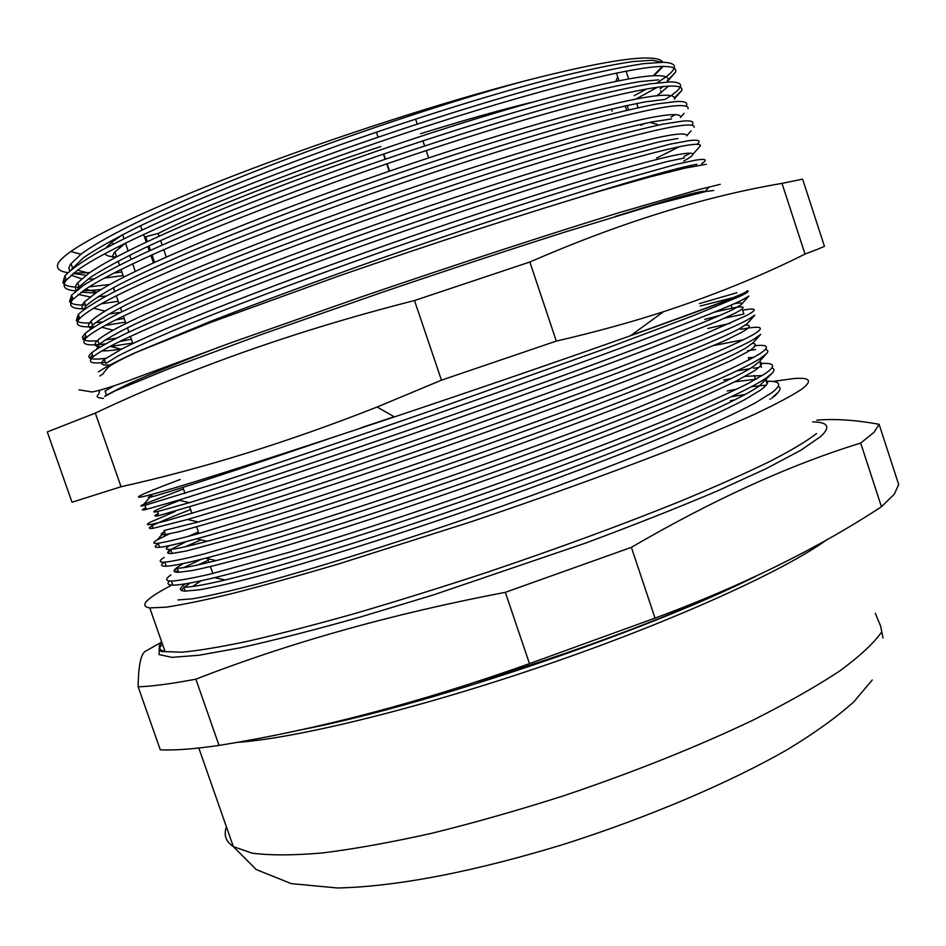<?xml version="1.0" encoding="UTF-8"?>
<svg xmlns="http://www.w3.org/2000/svg" width="946" height="946" viewBox="0 0 946 946"><rect width="100%" height="100%" fill="white"/><g stroke="black" fill="none" stroke-linecap="round" stroke-linejoin="round"><path stroke-width="1.42" d="M626.287 109.31L625.164 105.905M612.239 111.238L611.506 109.038M389.208 171.202L386.737 163.883M385.152 159.2L383.426 154.068M154.565 262.279L151.975 254.793M150.426 250.323L148.9 245.936M147.375 241.502L145.708 236.689L158.136 233.485C203.165 210.686 291.285 175.991 380.86 146.5M144.572 237.269L145.708 236.689M166.26 256.993L163.693 249.543M162.133 245.049L160.584 240.556M159.034 236.086L158.136 233.485M119.019 263.768L117.978 261.214M420.532 133.741C462.464 120.674 499.453 110.209 531.498 102.369M815.192 546.138L815.594 547.344M628.345 109.121L627.139 105.467M618.968 80.682L616.437 73.008M428.656 157.887L426.197 150.58M424.624 145.909L422.909 140.788M417.257 124.021L415.578 119.019M389.539 171.084L387.068 163.764M385.495 159.094L383.757 153.95M378.081 137.158L376.39 132.144M153.418 262.799L150.828 255.314M149.279 250.856L147.765 246.48M146.228 242.046L143.579 234.383M142.03 229.913L140.576 225.692M135.266 271.36L132.641 263.792M131.116 259.37L129.673 255.231M128.159 250.844L125.463 243.075M123.926 238.652L122.554 234.679M76.673 290.351C74.675 288.613 75.018 286.07 77.714 282.748L88.948 273.169C124.647 247.982 243.004 197.182 378.435 150.591C512.306 104.498 626.95 75.089 657.328 75.668C665.629 75.739 669.2 77.43 668.03 80.741M663.004 86.618L660.095 88.877M121.845 271.928L113.875 273.087M614.947 216.551C656.016 203.579 682.965 195.633 695.783 192.736C701.684 191.376 704.794 190.974 705.125 191.53L709.181 186.93M109.594 365.05C101.127 365.499 99.413 363.607 104.438 359.385L121.336 349.251C164.166 327.009 283.883 280.335 416.086 234.714C545.996 189.933 654.821 157.757 682.988 153.808C689.669 152.826 692.957 153.004 692.862 154.352C692.661 155.652 689.646 157.864 683.792 160.997M100.134 346.922C94.304 346.437 93.512 344.226 97.769 340.264C100.56 337.698 105.68 334.34 113.142 330.189C154.222 307.225 273.654 259.571 406.697 213.725C537.612 168.636 647.868 137.146 676.591 134.308C683.662 133.552 687.033 134.072 686.69 135.857L691.112 130.82M91.774 328.345C87.682 327.257 87.458 324.845 91.088 321.108C93.666 318.495 98.301 315.172 105.006 311.151C144.324 287.454 263.437 238.794 397.285 192.712C529.204 147.304 640.903 116.5 670.17 114.785C677.655 114.277 681.096 115.164 680.493 117.422L684.088 113.331M84.04 309.46C81.155 307.97 81.273 305.463 84.407 301.94L96.941 292.148C134.462 267.706 253.221 217.994 387.872 171.664C520.761 125.924 633.926 95.818 663.761 95.239C671.648 95.002 675.148 96.279 674.273 99.058M132.7 343.043L109.594 346.65M95.629 293L81.096 292.279M179.775 500.399C155.818 509.61 148.392 513.335 157.509 511.573L189.354 502.681C245.073 485.736 365.96 445.625 490.962 401.376C612.358 358.51 709.997 321.202 733.954 308.952L741.226 304.624C743.083 302.874 740.848 302.531 734.534 303.595M772.196 398.03L772.362 397.379M745.141 394.506L731.613 396.634M185.44 583.824L184.825 584.261C178.865 588.578 179.019 590.872 185.262 591.144L183.855 587.123C190.217 587.348 203.969 584.983 225.101 579.993C286.449 565.318 407.288 527.643 528.199 483.844C645.089 441.64 737.301 401.967 759.248 385.956L772.184 373.162M762.18 375.609L745.07 376.342M731.341 378.53L723.595 380.02M183.583 563.461L178.037 566.808C172.539 570.544 172.751 572.365 178.688 572.295L177.28 568.262C183.323 568.144 196.248 565.602 216.055 560.623C276.043 545.416 396.93 507.186 518.905 463.292C636.93 420.935 730.489 381.841 752.933 366.741L758.976 361.975M753.702 357.399L748.404 357.683L749.126 359.882M169.772 545.523C164.841 548.574 165.148 549.863 170.694 549.39C176.417 548.928 188.55 546.232 207.079 541.289C265.684 525.515 386.595 486.693 509.598 442.693C628.759 400.17 723.678 361.668 746.607 347.501L753.016 342.866L760.702 334.364L754.246 338.964C731.022 353.059 633.028 392.507 509.456 436.52C381.9 482.046 256.638 522.429 196.543 538.83C177.682 543.938 165.373 546.753 159.602 547.285C154.139 547.817 153.737 546.658 158.384 543.808M742.563 339.898L714.443 345.385M169.168 533.911L157.343 539.788L164.486 531.617C159.839 534.265 160.181 535.235 165.515 534.525L164.107 530.493L198.175 521.979C255.361 505.625 376.272 466.177 500.28 422.058C620.564 379.37 716.843 341.447 740.28 328.238L747.139 323.709L754.813 315.195L747.908 319.653C724.175 332.767 624.762 371.589 500.02 415.767C371.411 461.435 246.161 502.456 187.568 519.46L152.992 528.341C142.456 529.63 154.99 523.375 190.607 509.563M730.241 323.296L707.703 328.522M198.4 532.007L188.077 536.477M679.145 146.843L656.571 158.041M644.699 123.429L640.773 125.369M668.55 86.181L656.926 95.735M123.122 275.582L104.391 278.1M104.438 359.385L105.857 363.465L117.966 355.992C130.926 349.322 149.302 340.903 173.071 330.733C225.183 308.999 297.056 281.849 379.121 252.783C461.932 223.694 539.09 198.459 597.943 180.698L665.783 161.849L684.36 157.97M121.928 348.944C113.13 350.398 106.508 351.025 102.038 350.836M96.646 349.109L99.188 344.344C105.231 339.661 116.606 333.181 133.327 324.892C153.323 315.538 178.167 304.766 207.86 292.586C255.16 273.631 309.791 253.138 371.766 231.096C454.636 201.959 531.948 177.008 591.002 159.779L659.196 141.841L677.951 138.471M89.905 329.622L92.519 325.199C98.443 320.174 109.701 313.339 126.315 304.707C146.204 295.022 170.966 283.966 200.599 271.514C247.805 252.204 302.413 231.498 364.399 209.385C447.328 180.201 524.782 155.534 584.06 138.814C612.038 131.175 634.884 125.511 652.61 121.809L671.542 118.96M120.816 312.322L108.908 313.954M83.437 309.898L85.826 306.031C91.644 300.651 102.795 293.473 119.291 284.51C139.086 274.494 163.764 263.13 193.327 250.418C240.45 230.741 295.01 209.811 357.032 187.627C439.996 158.42 517.616 134.025 577.107 117.836C605.192 110.469 628.156 105.112 646 101.754L665.121 99.413L670.939 95.629M106.118 296.039L97.816 296.748M90.059 296.926L78.222 294.443M77.17 289.961L79.133 286.839L90.556 277.284C103.067 269.208 121.029 259.464 144.442 248.041C195.881 223.93 267.458 195.243 349.642 165.857C432.665 136.602 510.438 112.491 570.142 96.823C598.345 89.74 621.427 84.691 639.401 81.663L658.7 79.842M93.796 278.928L88.002 279.082M81.604 278.822L71.068 275.191M71.033 269.823L83.686 257.537C96.078 249.117 113.946 239.042 137.265 227.312C188.538 202.586 260.032 173.52 342.251 144.052C425.322 114.75 503.248 90.934 563.177 75.786C591.487 68.987 614.687 64.245 632.779 61.561L652.267 60.26L661.845 62.247M158.916 515.605L157.722 513.867C153.477 516.019 153.879 516.599 158.916 515.605L229.89 494.817C283.327 477.777 355.802 453.654 437.572 425.251C520.004 396.457 595.945 369.011 653.107 347.158L718.156 321.001L735.302 313.067C746.69 307.143 745.625 305.475 732.109 308.089L714.443 312.133M734.746 399.945L730.407 400.702M185.25 591.12L199.405 589.807C213.69 587.253 233.248 582.724 258.092 576.232C312.168 561.51 384.927 538.877 466.567 510.781C548.798 482.141 624.147 453.595 680.47 429.744C706.887 418.25 728.113 408.329 744.147 399.992L760.584 390.059C768.66 384.194 769.748 380.682 763.86 379.535M756.091 379.204L734.581 381.841M178.688 572.295L192.665 570.462C206.831 567.553 226.295 562.716 251.057 555.917C304.967 540.615 377.667 517.616 459.33 489.437C541.609 460.761 617.111 432.488 673.647 409.133C700.17 397.911 721.514 388.298 737.667 380.28L754.281 370.844C761.778 365.818 763.434 362.756 759.248 361.668M170.765 549.579C166.212 552.535 166.662 553.812 172.101 553.422L185.913 551.08L244.009 535.578C297.765 519.697 370.383 496.319 452.093 468.069C534.419 439.358 610.064 411.356 666.8 388.51L731.163 360.544L747.955 351.605C755.984 346.662 757.51 343.895 752.543 343.327M165.515 534.525L179.161 531.676L236.961 515.215C290.552 498.755 363.098 475.01 444.845 446.678C527.218 417.919 603.016 390.201 659.965 367.852L724.66 340.785L741.64 332.353C750.355 327.411 751.621 324.998 745.413 325.117M186.327 541.55L171.12 549.354M183.453 488.999L143.757 504.265C139.594 506.157 139.996 506.512 144.951 505.33L217.757 482.886C272.815 464.888 347.809 439.654 432.547 410.186L608.313 347.62L694.293 315.29L740.21 296.193C747.458 292.716 749.752 290.895 747.127 290.753M145.814 507.789C140.942 510.024 141.12 510.556 146.37 509.386L178.664 500.127C235.731 482.507 360.934 440.789 490.572 394.99C616.473 350.623 717.305 312.428 741.569 300.32L748.889 296.086L741.226 304.624M741.782 295.424L700.288 306.019M736.922 292.716L699.484 303.571M175.211 511.467L150.544 522.074C145.98 524.462 146.323 525.207 151.573 524.297L165.455 521.033L224.864 503.378C280.087 485.984 355.164 461.151 439.866 431.766L615.349 368.774L700.998 335.653L746.56 315.526C757.935 309.401 756.634 307.627 742.657 310.193L743.911 314.001L724.352 318.258M720.107 315.325L704.699 319.381M157.343 539.788C152.353 542.708 152.637 543.855 158.195 543.252C165.597 542.105 178.463 539.054 196.803 534.088L276.457 510.095C326.311 494.309 383.213 475.377 447.162 453.3C511.845 430.726 570.249 409.583 622.385 389.894L707.703 355.98C728.373 347.052 743.438 340.004 752.898 334.849C764.096 328.203 762.63 325.932 748.511 328.014M748.109 328.073L740.659 329.362M164.155 557.395C158.727 560.872 158.94 562.468 164.793 562.172C172.326 561.38 185.31 558.672 203.745 554.049L283.658 530.954C333.595 515.535 390.532 496.816 454.458 474.821C519.094 452.259 577.403 430.986 629.397 410.99L714.396 376.283C734.947 367.024 749.894 359.646 759.224 354.135C770.257 346.993 768.625 344.214 754.352 345.798L754.601 346.591M164.06 562.208C160.17 565.081 160.891 566.418 166.2 566.205C172.302 566.015 185.44 563.355 205.613 558.211C267.15 542.389 392.401 502.633 518.881 457.214C641.282 413.378 737.868 373.315 760.572 358.25L766.567 353.615C768.578 351.404 768.164 350.032 765.338 349.488M755.594 349.594L747.647 350.67M170.966 574.908C165.077 578.964 165.231 581.021 171.392 581.081C179.031 580.631 192.133 578.278 210.686 573.997L290.848 551.79C340.867 536.725 397.84 518.231 461.743 496.295C546.918 466.638 624.928 437.336 683.095 413.118C710.363 401.482 732.228 391.502 748.7 383.201L765.551 373.41C776.406 365.747 774.608 362.472 760.182 363.571L761.424 367.367M169.464 580.986C166.733 583.658 167.844 585.03 172.799 585.101C179.232 585.278 193.209 582.783 214.754 577.628C277.698 562.362 402.913 523.197 528.306 477.884C649.512 434.19 744.703 393.536 766.899 377.513L772.385 372.949C774.597 370.442 774.419 368.763 771.889 367.888M758.657 367.592L753.406 368.195M749.776 368.715L736.839 370.95M177.99 599.953L192.558 598.783C207.292 596.264 227.501 591.711 253.185 585.113C309.082 570.119 384.454 546.812 469.015 517.758C554.143 488.136 631.999 458.538 689.953 433.8C717.103 421.892 738.85 411.605 755.204 402.961L771.865 392.649C782.543 384.49 780.592 380.718 766.012 381.321M773.213 396.752L778.168 392.342C780.616 389.516 780.639 387.505 778.274 386.323M766.225 385.152L751.479 386.678M736.993 389.078L727.202 390.982M770.671 399.082L769.926 399.094M201.12 539.811L185.038 546.812M171.971 553.032L171.096 553.481M201.025 559.382L183.749 567.612M178.096 570.592L175.495 572.07M208.25 560.316L198.258 564.868M80.859 287.194C70.43 287.312 64.434 285.739 62.885 282.499L64.872 275.901C70.595 269.764 81.864 261.758 98.68 251.896C118.924 240.982 144.253 228.719 174.703 215.12C223.28 194.143 279.72 172.113 344.025 149.03C430.04 118.747 510.58 94.092 572.259 78.4C601.372 71.364 625.176 66.445 643.658 63.654L663.453 62.282C677.159 62.921 678.034 67.769 666.067 76.815L657.163 82.858M646.816 88.924L634.163 95.664M76.047 290.871C64.647 290.15 61.395 286.532 66.303 280.016L77.525 270.189C113.733 244.021 236.086 191.151 376.591 142.893C515.475 95.144 633.974 65.239 664.837 66.468C673.304 66.693 676.863 68.609 675.515 72.192L667.332 80.682M657.387 87.28L636.043 99.011M85.495 305.061C76.496 305.274 71.187 304.104 69.578 301.549L71.589 295.152L83.343 285.479C96.244 277.273 114.797 267.316 139.003 255.621C192.168 230.907 266.311 201.344 351.451 170.954C437.419 140.718 517.793 115.767 579.259 99.531C608.254 92.188 631.928 86.961 650.28 83.816L669.898 81.9C683.414 82.018 684.112 86.346 672.003 94.896L672.381 96.031M82.669 308.881C71.139 308.621 67.923 305.404 73.019 299.255L85.566 289.192C123.666 263.804 246.457 212.07 386.145 164.084C524.013 116.701 640.986 86.062 671.27 86.086C679.323 85.991 682.823 87.47 681.77 90.497L674.392 97.946M91.715 322.893C83.177 323.355 78.033 322.562 76.295 320.505L78.293 314.368C84.265 308.952 95.771 301.668 112.799 292.527C133.256 282.286 158.774 270.651 189.354 257.596C238.12 237.363 294.632 215.783 358.877 192.854C444.786 162.653 525.006 137.407 586.248 120.627C615.125 113 638.668 107.442 656.902 103.954L676.331 101.506C685.2 101.139 688.428 102.7 686.027 106.189M675.208 114.667L670.962 117.174M94.446 326.607C78.731 327.754 73.823 325.046 79.724 318.471C82.29 315.763 86.949 312.346 93.678 308.23C133.646 283.599 256.839 232.964 395.688 185.239C532.527 138.211 647.986 106.851 677.703 105.68C685.33 105.302 688.771 106.354 688.014 108.849M97.923 340.714C89.846 341.4 84.88 340.938 83.012 339.342L82.491 336.965L84.998 333.571C91.088 328.51 102.712 321.581 119.846 312.795C140.41 302.909 166.011 291.569 196.662 278.798C245.522 258.944 302.07 237.576 366.291 214.718C452.153 184.553 532.208 159.011 593.225 141.699C621.983 133.776 645.409 127.899 663.513 124.056L682.752 121.076C691.928 120.355 694.908 121.727 691.703 125.203M105.574 343.812C86.252 346.39 79.866 344.344 86.429 337.663C89.22 335.002 94.364 331.549 101.861 327.292C143.674 303.418 267.21 253.835 405.219 206.37C541.017 159.673 654.963 127.58 684.124 125.25C691.337 124.612 694.707 125.286 694.222 127.272M105.822 358.309C97.225 359.421 91.868 359.338 89.728 358.085C88.144 357.068 88.794 355.282 91.691 352.752C97.899 348.045 109.641 341.482 126.894 333.039C147.552 323.497 173.236 312.464 203.969 299.965C252.913 280.477 309.496 259.346 373.694 236.559C459.496 206.441 539.397 180.591 600.19 162.736L670.111 144.147L689.173 140.623C698.798 139.488 701.424 140.718 697.036 144.312M105.455 362.318C91.147 364.08 87.044 362.247 93.122 356.843C96.137 354.253 101.801 350.765 110.114 346.378C153.737 323.26 277.592 274.695 414.738 227.466C549.484 181.088 661.94 148.286 690.533 144.797C697.344 143.91 700.643 144.241 700.407 145.767L698.03 148.475M690.355 153.193L683.887 156.528M98.372 371.896C104.71 367.556 116.559 361.348 133.918 353.26L211.254 321.096C260.304 301.999 316.91 281.08 381.084 258.364C466.839 228.282 546.575 202.148 607.155 183.749L676.709 164.202L695.57 160.158C705.941 158.502 707.975 159.673 701.648 163.646M89.752 272.614L73.611 273.11M67.864 272.625C59.113 271.431 55.873 268.25 58.179 263.083C60.095 259.984 64.293 256.141 70.784 251.541C95.948 233.721 161.837 202.882 250.631 169.204C339.295 135.597 443.804 101.967 522.677 81.498C447.446 102.038 341.754 137.288 255.231 171.273C170.788 204.265 104.415 236.299 81.001 254.226L70.784 251.541M109.866 284.474L89.255 286.839M101.151 289.523L82.917 290.978M118.191 301.289L101.281 303.796M124.151 318.447L115.625 319.961M102.404 321.912L95.463 322.645M125.428 322.113L105.112 325.471M116.252 338.219L105.219 339.921M131.388 339.247L119.657 341.541M99.803 375.988L103.315 373.611M580.809 196.827C641.341 178.002 680.056 167.158 696.942 164.32M713.804 190.477L705.858 191.482L656.157 204.336L565.98 231.746C509.717 249.602 448.912 269.634 383.568 291.841L262.976 333.962L169.228 368.609L115.459 390.698L104.722 396.409L106.484 395.109L105.053 391.029L113.425 386.205M106.484 395.109L126.811 384.655C146.547 375.621 177.612 362.992 219.992 346.744M818.089 249.07L824.451 246.35L802.61 179.125L782.011 183.382C704.273 196.543 620.221 222.748 529.855 261.995L414.502 300.532C297.399 330.308 190.997 367.828 95.298 413.095L47.3 431.932L72.002 502.243L121.041 486.729C203.012 468.566 288.376 441.983 377.135 407.017L441.451 380.174L556.295 341.092C594.183 332.365 629.894 322.586 663.442 311.742C714.987 294.785 762.192 275.558 805.022 254.072L818.089 249.07M180.154 479.504C136.543 495.858 123.075 502.586 159.247 492.381C195.467 482.141 285.597 453.347 394.423 416.914C477.718 389.031 566.216 358.569 630.556 335.7C687.777 315.325 724.198 301.762 739.831 295.034M529.855 261.995L556.295 341.092M805.022 254.072L782.011 183.382M95.298 413.095L121.041 486.729M441.451 380.174L414.502 300.532M113.555 258.435L112.704 255.657L114.371 252.44L125.475 243.134M122.566 234.714L111.167 242.696L105.857 247.97M104.722 253.753C106.2 255.716 110.055 256.792 116.287 256.969M617.75 76.993L615.775 81.321M151.939 495.609L150.958 496.023C147.103 497.702 147.552 497.915 152.318 496.674C165.219 493.528 237.304 470.02 336.244 436.26M663.075 66.457L653.993 75.739M653.284 75.775L662.271 66.457M662.673 62.259C661.621 60.012 657.919 58.64 651.581 58.167C631.573 56.725 588.601 64.505 522.677 81.498M747.163 290.729C749.894 291.865 711.191 306.729 631.041 335.345M394.139 416.748L361.325 427.663M86.027 275.262L73.126 273.5M69.566 271.064L68.904 267.765L70.536 264.182L81.001 254.226M638.136 107.702L636.741 103.469M628.641 78.885L626.075 71.104M161.612 642.121L145.932 650.978C140.989 653.213 138.388 665.156 138.151 686.808C151.715 686.406 170.954 683.863 195.881 679.181C289.275 642.772 392.424 613.824 505.33 592.326L631.384 547.344C713.13 499.736 789.567 464.983 860.694 443.071L874.045 432.287L879.106 424.316C855.539 419.989 834.786 418.605 816.859 420.166M477.103 681.628C570.485 653.852 665.487 618.246 728.952 588.483M778.345 392.141L771.948 398.207M171.876 585.077C146.145 598.428 138.778 606.043 149.775 607.923L165.988 607.178C182.259 604.79 204.336 600.249 232.219 593.544C263.284 585.586 298.912 575.676 339.106 563.804L471.285 521.719C541.585 497.951 605.759 474.797 663.82 452.283C699.52 438.093 729.898 425.369 754.955 414.1C776.583 403.847 792.251 395.499 801.936 389.031C812.649 380.836 810.154 377.324 794.427 378.495L772.74 381.439M767.608 382.373L766.426 382.598M192.57 586.485L200.978 580.809M332.862 722.519L342.523 720.71M879.106 424.316L898.7 484.589L894.218 494.285L881.447 506.76C817.131 548.881 741.664 586.012 655.034 618.128L529.476 663.631C421.088 702.275 317.608 729.532 219.023 745.413C193.788 749.066 174.206 750.533 160.276 749.788L138.151 686.808M860.694 443.071L881.447 506.76M655.034 618.128L631.384 547.344M505.33 592.326L529.476 663.631M219.023 745.413L195.881 679.181M181.313 590.41L183.997 587.513M184.446 587.123L190.205 582.996M812.673 421.869C828.152 422.129 830.86 426.989 820.809 436.437L800.706 450.331L766.118 468.672L717.565 490.891C678.743 507.352 635.014 524.652 586.354 542.803L433.528 594.88L360.237 617.064C314.498 629.941 274.529 640.182 240.331 647.797L199.121 655.235L172.042 657.364L159.058 654.573L159.33 647.454M161.707 642.003C157.627 646.875 158.751 650.079 165.077 651.617L181.727 652.208C198.282 650.706 220.607 646.993 248.727 641.057C279.992 633.832 315.775 624.549 356.074 613.185C398.349 600.781 442.432 587.017 488.302 571.916C558.495 548.183 622.433 524.663 680.127 501.368C715.578 486.622 745.685 473.225 770.434 461.175C791.767 450.119 807.115 440.919 816.493 433.564M827.253 539.433C785.062 570.261 674.876 620.6 547.379 664.459C419.918 708.318 295.66 738.554 236.334 742.433M304.47 728.964C426.965 705.338 641.873 632.744 754.589 576.883M226.413 826.851C223.516 834.999 225.822 841.585 233.331 846.611L251.955 853.115C269.752 855.503 293.201 855.444 322.314 852.961C354.478 848.964 390.935 842.413 431.707 833.296C474.301 822.784 518.443 810.225 564.135 795.633C633.82 772.09 696.717 746.962 752.827 720.237C787.155 702.961 816.043 686.607 839.492 671.14C859.476 656.5 873.477 643.528 881.495 632.235M113.437 287.619L114.785 291.498M116.299 295.838L118.936 303.43M120.426 307.71L121.845 311.813M123.358 316.141L125.913 323.497M127.403 327.777L128.904 332.093M130.406 336.421L132.878 343.54M182.897 487.391L184.99 493.422M189.791 507.233L191.955 513.477M196.685 527.052L198.92 533.497M207.363 557.762L208.971 562.385M210.438 566.607L212.826 573.477M99.188 344.344L97.769 340.264M92.519 325.199L91.088 321.108M85.826 306.031L84.407 301.94M79.133 286.839L77.714 282.748M732.109 308.089L731.128 305.097M755.487 379.228L754.234 375.444M172.101 553.422L170.694 549.39M158.219 513.595L157.509 511.573M661.372 92.732L660.734 90.804M72.44 267.635L71.009 263.532M144.951 505.33L146.37 509.386M151.573 524.297L152.992 528.341M158.195 543.252L159.602 547.285M164.793 562.172L166.2 566.205M171.392 581.081L172.799 585.101M64.872 275.901L66.303 280.016M71.589 295.152L73.019 299.255M78.293 314.368L79.724 318.471M84.998 333.571L86.429 337.663M91.691 352.752L93.122 356.831M630.556 335.7L663.442 311.742M394.423 416.914L377.135 407.017M114.868 251.825L116.595 256.804M118.108 261.143L119.48 265.093M120.993 269.48L123.654 277.143M119.728 247.296L118.427 246.599M113.485 243.95L111.167 242.696M152.318 496.674L151.561 494.498M174.135 571.278L178.037 566.808M167.915 553.079L170.824 549.756M143.757 504.265L149.882 497.265M89.728 358.085L92.472 354.987M83.012 339.342L85.885 336.102M76.295 320.505L79.275 317.158M657.375 124.399L649.748 122.377M69.578 301.549L72.629 298.144M62.885 282.499L65.972 279.058M774.656 396.173L777.577 392.992M225.101 579.993L214.754 577.628M216.055 560.623L205.613 558.211M758.858 362.093L766.567 353.615M207.079 541.289L196.543 538.83M198.175 521.979L187.568 519.46M189.354 502.681L178.664 500.127M126.811 384.655L128.289 385.022M121.336 349.251L110.114 346.378M692.862 154.352L700.407 145.767M113.142 330.189L101.861 327.292M105.006 311.151L93.678 308.23M96.941 292.148L85.566 289.192M674.439 98.869L681.77 90.497M88.948 273.169L77.525 270.189M668.491 80.221L675.515 72.192M706.295 164.249L684.75 168.175L649.867 176.949L602.484 190.371C529.949 211.833 430.938 243.95 336.681 276.74L209.811 322.752L136.129 352.42C120.958 359.48 111.628 364.423 108.128 367.261L103.563 372.961M79.086 389.823L92.058 391.999C101.518 390.166 116.417 385.377 136.756 377.62L231.545 342.57L360.391 297.245C453.855 265.223 549.259 234.076 618.921 212.72L698.432 189.685L720.249 184.34M103.528 398.432C91.845 397.225 100.004 395.168 99.176 392.093L99.815 390.485M162.44 644.072C157.556 649.464 158.431 651.971 165.077 651.617L149.775 607.923M755.83 576.303C641.518 633.288 418.936 707.963 297.943 730.383M875.31 613.327L880.584 625.956L883.032 638.042M872.247 679.985L853.73 701.944C836.879 717.044 814.991 732.795 788.089 749.185C730.312 782.389 649.311 816.989 564.762 843.998C479.953 870.001 400.737 886.508 337.556 887.987L291.285 883.623L256.224 869.551L233.331 846.611L198.826 748.026"/></g></svg>
